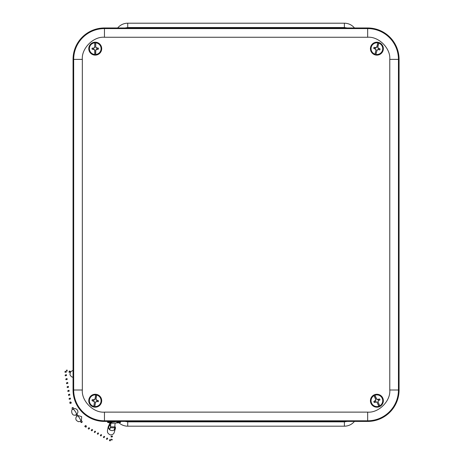 <?xml version="1.0" encoding="UTF-8"?>
<svg xmlns="http://www.w3.org/2000/svg" width="464" height="464" viewBox="0 0 464 464"><rect width="100%" height="100%" fill="white"/><g stroke="black" fill="none" stroke-linecap="round" stroke-linejoin="round"><path stroke-width="0.7" d="M117.676 27.968A12.998 12.998 0 0 1 127.733 23.2L344.392 23.2A12.998 12.998 0 0 1 354.45 27.968M354.45 421.416A12.998 12.998 0 0 1 344.392 426.184L127.733 426.184A12.998 12.998 0 0 1 118.946 422.762M120.28 421.416L367.668 421.416A31.407 31.407 0 0 0 399.075 390.009L399.075 59.375A31.407 31.407 0 0 0 367.668 27.968L104.458 27.968A31.407 31.407 0 0 0 73.051 59.375L73.051 390.009A31.407 31.407 0 0 0 104.458 421.416L107.822 421.416M373.885 395.073L374.036 395.624A5.846 5.846 0 0 0 371.565 403.141A5.846 5.846 0 0 0 378.85 406.232L379.163 406.708A6.403 6.403 0 0 0 379.894 406.377L379.743 405.826A5.846 5.846 0 0 0 382.214 398.309A5.846 5.846 0 0 0 374.929 395.218L374.616 394.742A6.403 6.403 0 0 0 373.885 395.073L375.741 399.168L375.782 400.31L375.132 400.995A1.775 1.775 0 0 0 375.527 401.865L376.472 401.836L377.197 402.694L378.85 406.232M382.777 398.054A6.467 6.467 0 0 0 371.635 396.964A6.467 6.467 0 0 0 376.258 407.16A6.467 6.467 0 0 0 382.777 398.054M375.527 401.865L374.245 402.503L376.42 401.969M374.245 402.503A3.19 3.19 0 0 1 373.81 401.546L375.132 400.995M374.036 395.624L375.614 399.197L375.643 400.258L373.81 401.546M379.743 405.826L378.166 402.253L378.137 401.192L378.647 400.449A1.775 1.775 0 0 0 378.253 399.585L379.535 398.947L377.36 399.481L376.582 398.756L374.929 395.218M379.535 398.947A3.19 3.19 0 0 1 379.97 399.904L378.786 400.322M378.856 400.415L379.97 399.904M379.163 406.708L377.197 402.694M374.616 394.742L376.582 398.756M378.166 402.253L379.894 406.377M377.307 402.613L376.472 401.836M378.038 402.282L377.998 401.14L378.647 400.449M376.472 398.837L377.307 399.614L378.253 399.585M378.079 42.369L377.853 42.891A5.846 5.846 0 0 0 371.229 47.212A5.846 5.846 0 0 0 374.976 54.178L374.924 54.752A6.403 6.403 0 0 0 375.701 54.949L375.927 54.421A5.846 5.846 0 0 0 382.551 50.1A5.846 5.846 0 0 0 378.804 43.135L378.856 42.566A6.403 6.403 0 0 0 378.079 42.369L376.971 46.725L376.287 47.641L375.347 47.775A1.775 1.775 0 0 0 375.115 48.697L375.869 49.265L375.898 50.385L374.976 54.178M383.154 50.257A6.467 6.467 0 0 0 375.144 42.433A6.467 6.467 0 0 0 372.372 53.285A6.467 6.467 0 0 0 383.154 50.257M375.115 48.697L373.711 48.389L375.747 49.335M373.711 48.389A3.19 3.19 0 0 1 373.972 47.374L375.347 47.775M377.853 42.891L376.849 46.667L376.211 47.514L373.972 47.374M375.927 54.421L376.93 50.651L377.568 49.805L378.433 49.544A1.775 1.775 0 0 0 378.665 48.621L380.068 48.929L378.032 47.978L377.882 46.934L378.804 43.135M380.068 48.929A3.19 3.19 0 0 1 379.807 49.944L378.624 49.532M378.618 49.648L379.807 49.944M374.924 54.752L375.898 50.385M378.856 42.566L377.882 46.934M376.93 50.651L375.701 54.949M376.031 50.39L375.869 49.265M376.809 50.593L377.493 49.677L378.433 49.544M377.748 46.922L377.911 48.053L378.665 48.621M95.868 394.354L95.688 394.899A5.846 5.846 0 0 0 89.465 399.782A5.846 5.846 0 0 0 93.815 406.394L93.809 406.963A6.403 6.403 0 0 0 94.604 407.096L94.784 406.551A5.846 5.846 0 0 0 101.001 401.662A5.846 5.846 0 0 0 96.657 395.055L96.657 394.481A6.403 6.403 0 0 0 95.868 394.354L95.143 398.791L94.54 399.765L93.624 399.98A1.775 1.775 0 0 0 93.467 400.919L94.273 401.418L94.401 402.532L93.815 406.394M101.616 401.766A6.467 6.467 0 0 0 92.945 394.678A6.467 6.467 0 0 0 91.147 405.733A6.467 6.467 0 0 0 101.616 401.766M93.467 400.919L92.046 400.734L94.157 401.499M92.046 400.734A3.19 3.19 0 0 1 92.214 399.701L93.624 399.98M95.688 394.899L95.021 398.744L94.459 399.643L92.214 399.701M94.784 406.551L95.451 402.706L96.013 401.801L96.848 401.47A1.775 1.775 0 0 0 96.999 400.531L98.426 400.71L96.315 399.945L96.071 398.918L96.657 395.055M98.426 400.71A3.19 3.19 0 0 1 98.258 401.749L97.04 401.441M97.046 401.557L98.258 401.749M93.809 406.963L94.401 402.532M96.657 394.481L96.071 398.918M95.451 402.706L94.604 407.096M94.534 402.526L94.273 401.418M95.329 402.659L95.926 401.685L96.848 401.47M95.938 398.918L96.199 400.032L96.999 400.531M95.636 55.048L95.723 54.479A5.846 5.846 0 0 0 101.082 48.656A5.846 5.846 0 0 0 95.723 42.833L95.636 42.27A6.403 6.403 0 0 0 94.836 42.27L94.743 42.833A5.846 5.846 0 0 0 89.39 48.656A5.846 5.846 0 0 0 94.743 54.479L94.836 55.048A6.403 6.403 0 0 0 95.636 55.048L95.636 50.553L96.071 49.497L96.947 49.138A1.775 1.775 0 0 0 96.947 48.181L96.071 47.821L95.77 46.742L95.723 42.833M88.769 48.656A6.467 6.467 0 0 0 98.467 54.259A6.467 6.467 0 0 0 98.467 43.059A6.467 6.467 0 0 0 88.769 48.656M96.947 48.181L98.38 48.134L96.176 47.717M98.38 48.134A3.19 3.19 0 0 1 98.38 49.184L96.947 49.138M95.723 54.479L95.77 50.576L96.176 49.596L98.38 49.184M94.743 42.833L94.702 46.742L94.296 47.717L93.525 48.181A1.775 1.775 0 0 0 93.525 49.138L92.092 49.184L94.296 49.596L94.702 50.576L94.743 54.479M92.092 49.184A3.19 3.19 0 0 1 92.092 48.134L93.339 48.244M93.316 48.128L92.092 48.134M95.636 42.27L95.77 46.742M94.836 55.048L94.702 50.576M94.702 46.742L94.836 42.27M95.636 46.765L96.071 47.821M94.836 46.765L94.395 47.821L93.525 48.181M94.836 50.553L94.395 49.497L93.525 49.138M109.742 422.124L114.857 421.973M114.312 423.151L112.764 423.203L114.312 423.151M114.875 426.178L115.287 427.657M115.037 428.185L115.055 427.657L115.484 427.663L115.461 428.278L114.492 429.867A3.683 2.964 -167.2 0 1 114.422 429.919C112.949 430.865 111.366 430.841 109.678 429.838L108.24 427.808L108.286 426.648L110.067 422.803M114.823 426.834L115.379 427.141M109.73 429.432L108.663 427.785L108.709 426.747L109.521 425.598L109.197 425.343M114.492 429.867L114.73 427.796L110.357 427.727L109.603 429.786M114.852 428.782L115.055 427.657L114.167 429.612M114.962 427.193L114.579 429.096M110.067 422.826L109.521 425.598L110.618 425.07M110.357 427.727L110.536 426.805L114.817 426.874L114.73 427.796M110.078 428.492L110.478 427.309M110.264 427.872L110.188 428.185M110.768 423.325L110.014 423.429M112.735 423.191L110.844 423.162L111.006 422.89A6.502 0.626 0.1 0 1 107.573 422.333L107.578 421.585A6.502 0.626 0.1 0 1 114.074 420.97A6.502 0.626 0.1 0 1 120.576 421.602L120.576 422.35A6.502 0.626 0.1 0 1 116.139 422.936M110.844 423.162L110.536 426.805M114.817 426.874L115.043 423.226M110.792 423.046L110.096 423.151M107.573 422.333A6.502 0.626 0.1 0 1 114.074 421.718A6.502 0.626 0.1 0 1 120.576 422.35M110.803 422.878L110.449 426.961M112.224 435.911L111.064 436.369L112.224 435.911M112.317 436.647L111.151 437.094L111.058 436.369M112.039 439.797L112.294 439.483L111.099 439.159L112.039 439.797M111.099 439.159L111.847 440.185L112.294 439.483M110.484 440.701L110.299 439.582L110.049 440.8L110.484 440.701M110.049 440.8L109.452 440.661L109.933 439.495L110.299 439.582M94.859 432.541L94.25 432.199L94.94 431.126L95.549 431.468L94.859 432.541L95.549 431.474M92.701 429.942L91.82 430.824L92.701 429.942M91.82 430.824L91.211 430.482L91.901 429.409L92.51 429.751M97.898 434.263L97.289 433.915L97.979 432.848L98.588 433.19L97.898 434.263L98.588 433.19M89.662 428.226L88.781 429.107L89.662 428.226M88.781 429.107L88.172 428.759L88.862 427.686L89.471 428.034M100.328 435.638L101.019 434.565L101.628 434.907L100.937 435.98L101.628 434.907M86.182 427.054L86.374 426.091L85.533 427.066L86.182 427.054M86.374 426.091L85.654 425.465L84.726 426.364L85.533 427.066M103.977 437.703L103.362 437.355L104.058 436.282L104.667 436.63L103.977 437.697L104.667 436.63M106.401 439.072L107.097 438.004L107.706 438.347L107.016 439.42L107.706 438.347M81.826 422.489L82.256 421.759L81.676 421.828L81.252 422.571L81.826 422.489M81.252 422.576L80.318 421.387L80.881 420.819L81.374 420.633L82.256 421.753M76.728 416.225L76.003 415.123L77.088 414.41L77.807 415.506L76.746 416.196L75.847 417.855L75.847 419.189L76.432 420.471L78.387 421.695L80.382 421.463M76.003 415.123L75.841 414.874L77.088 414.41M71.99 408.152L72.668 409.474L73.428 409.225L73.793 408.842L73.155 407.583L72.303 407.653L71.995 408.152L73.155 407.583M71.05 402.189L71.294 403.065L70.087 403.518L69.809 402.532L71.05 402.189L70.093 401.952L69.809 402.532M65.314 371.235L65.047 371.589L66.259 371.867L65.314 371.235M65.047 371.589L64.925 372.186L66.184 372.232L66.259 371.867M66.978 371.328L66.352 370.22L67.187 370.104L66.793 370.202L66.978 371.328L67.187 370.104M66.311 374.605L65.151 375.086L66.311 374.605M66.445 375.388L65.285 375.875L65.151 375.086M66.973 378.514L65.813 378.995L66.973 378.514M67.1 379.297L65.946 379.784L65.813 378.995M67.628 382.423L66.474 382.904L67.628 382.423M67.761 383.206L66.601 383.693L66.468 382.904M68.289 386.332L67.129 386.814L68.289 386.332M68.423 387.115L67.263 387.602L67.129 386.814M68.945 390.241L67.79 390.723L68.945 390.241M69.078 391.03L67.924 391.512L67.79 390.723M69.606 394.151L68.446 394.632L69.606 394.151M69.739 394.939L68.579 395.421L68.446 394.632M70.267 398.06L69.107 398.541L70.267 398.06M70.395 398.849L69.24 399.33L69.107 398.541M70.319 371.473L70.105 371.264L69.467 372.366L70.319 371.473M69.467 372.366L68.892 372.082L69.525 370.98L70.105 371.264M347.095 27.968L344.392 27.533L127.733 27.533L125.025 27.968M125.025 421.416L127.733 421.851L344.392 421.851L347.095 421.416M344.392 23.2L344.392 27.533M127.733 23.2L127.733 27.533M127.733 426.184L127.733 421.851M344.392 426.184L344.392 421.851M389.783 390.009L389.783 59.375C390.74 48.384 378.659 36.302 367.668 37.259L104.458 37.259C93.467 36.302 81.386 48.384 82.337 59.375L82.337 390.009C81.386 401 93.467 413.076 104.458 412.125L367.668 412.125C378.659 413.076 390.74 401 389.783 390.009L398.448 390.009L398.448 59.375A30.781 30.781 0 0 0 367.668 28.594L367.668 37.259M389.783 59.375L399.075 59.375M367.668 412.125L367.668 420.79A30.781 30.781 0 0 0 398.448 390.009L399.075 390.009M104.458 412.125L104.458 420.79L367.668 420.79L367.668 421.416M82.337 390.009L73.677 390.009A30.781 30.781 0 0 0 104.458 420.79L104.458 421.416M82.337 59.375L73.677 59.375L73.677 390.009L73.051 390.009M104.458 37.259L104.458 28.594A30.781 30.781 0 0 0 73.677 59.375L73.051 59.375M367.668 27.968L367.668 28.594L104.458 28.594L104.458 27.968M379.03 406.574A6.229 6.229 0 0 1 371.217 403.297A6.229 6.229 0 0 1 373.897 395.264M374.75 394.876A6.229 6.229 0 0 1 382.562 398.153A6.229 6.229 0 0 1 379.883 406.186M374.9 54.561A6.229 6.229 0 0 1 370.852 47.119A6.229 6.229 0 0 1 377.969 42.526M378.879 42.758A6.229 6.229 0 0 1 382.928 50.199A6.229 6.229 0 0 1 375.811 54.793M93.774 406.777A6.229 6.229 0 0 1 89.088 399.724A6.229 6.229 0 0 1 95.77 394.516M96.698 394.667A6.229 6.229 0 0 1 101.384 401.725A6.229 6.229 0 0 1 94.702 406.934M95.706 42.444A6.229 6.229 0 0 1 101.465 48.656A6.229 6.229 0 0 1 95.706 54.868M94.766 54.868A6.229 6.229 0 0 1 89.007 48.656A6.229 6.229 0 0 1 94.766 42.444M110.89 422.959L112.137 422.977M77.349 415.75C78.596 416.399 79.767 418.087 80.881 420.819M73.428 409.225C75.51 411.504 76.548 413.262 76.531 414.509M115.385 423.203L118.39 422.136M112.764 423.203L109.765 422.136M115.461 428.278L114.063 432.964C113.535 434.02 112.532 434.646 111.058 434.843C110.165 435.441 107.126 432.837 107.59 432.025C107.271 431.508 107.503 429.716 108.286 426.648M73.051 377.336L71.381 376.698L70.116 374.993L69.936 373.996L70.673 371.739L73.051 370.313M112.416 436.879L112.323 436.137M100.323 435.638L100.937 435.98M106.401 439.077L107.016 439.42M77.755 415.518L81.676 416.626L81.426 420.703M75.893 414.862C71.166 416.892 70.801 408.952 72.958 409.103M73.735 408.732L75.4 408.656L76.804 409.341L77.824 410.884L77.9 412.484L76.891 414.248M66.404 374.813L66.538 375.596M67.065 378.717L67.199 379.506M67.721 382.626L67.854 383.415M68.382 386.535L68.515 387.324M69.043 390.444L69.171 391.233M69.699 394.354L69.832 395.142M70.36 398.263L70.493 399.052"/></g></svg>
